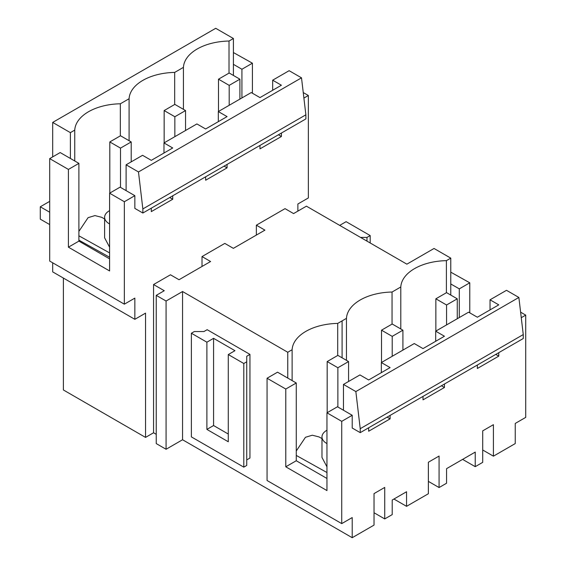 <?xml version="1.0" encoding="UTF-8"?>
<svg xmlns="http://www.w3.org/2000/svg" width="566" height="566" viewBox="0 0 566 566"><rect width="100%" height="100%" fill="white"/><g stroke="black" fill="none" stroke-linecap="round" stroke-linejoin="round"><path stroke-width="0.85" d="M126.105 164.805L126.105 190.622L134.842 195.673L134.842 208.394L142.873 213.028L305.902 118.91L305.873 114.813L142.851 208.939L138.479 171.951L126.105 164.805L142.561 155.303L151.306 160.348L172.722 147.981L163.984 142.936L163.984 153.032M138.479 171.951L301.508 77.832L289.127 70.686L272.671 80.188L281.408 85.233L259.985 97.6L251.247 92.555L218.327 111.566L227.065 116.61L205.649 128.977L196.904 123.933L163.984 142.936M218.327 111.566L218.327 121.655M272.671 80.188L272.671 90.284M229.018 73.113L229.018 41.035A47.105 27.196 -0 0 0 197.209 48.987A47.105 27.196 -0 0 0 183.434 67.354L183.434 109.344M259.985 145.412L259.985 148.865L281.408 136.498L278.422 134.772M281.408 133.045L281.408 136.498M301.508 77.832L305.873 114.813M229.018 41.035L233.411 38.516L233.411 75.448M241.923 97.939L241.923 69.25L252.408 63.194L233.411 52.546M233.411 64.333L241.923 69.25M233.411 38.516L215.717 28.3L52.688 122.419L70.382 132.642L74.747 130.102L74.747 160.977M183.434 67.354A1095.479 632.47 -0 0 1 174.682 72.413A47.105 27.196 -0 0 0 142.865 80.365A47.105 27.196 -0 0 0 129.09 98.732A1095.479 632.47 -0 0 1 120.339 103.783A47.105 27.196 -0 0 0 74.747 130.102M156.237 434.313L153.563 432.771L145.54 437.405L63.385 389.967L63.385 278.062M124.357 304.175L49.695 261.067L49.695 158.614L68.415 169.425L68.415 247.179L109.599 270.958L109.599 193.197L124.357 201.722L124.357 304.175L134.842 298.126L134.842 319.316L52.688 271.885L52.688 262.794M52.688 156.881L52.688 122.419M400.799 328.966L400.799 286.976A47.105 27.196 180 0 1 446.39 260.657L450.777 258.138L434.044 248.474L406.876 264.166L306.432 206.173L293.591 213.587L285.031 208.642L256.363 225.19L264.923 230.136L233.369 248.354L224.808 243.408L202.02 256.568L202.02 266.452M303.9 98.067L308.35 95.498L308.35 197.951L297.872 204.001L297.872 211.118M227.065 164.423L227.065 167.869L205.649 180.236L205.649 176.79M172.722 195.794L172.722 199.246L151.306 211.613L151.306 208.161M124.357 201.722L134.842 195.673M134.842 319.316L145.54 313.139L145.54 437.405M153.563 432.771L153.563 284.542L170.465 274.786L179.026 279.731L210.587 261.513L202.02 256.568M256.363 225.19L256.363 235.081M142.851 208.939L142.873 213.028M303.242 92.548L308.35 95.498M252.408 93.227L252.408 63.194M521.265 317.689L525.722 315.113L525.722 417.39L515.237 423.439L515.237 443.581L493.418 456.175L482.72 449.998M493.418 456.175L493.418 424.677L482.72 430.853L482.72 462.351L475.228 466.674L462.606 459.387M409.763 262.497L413.293 260.459M339.699 225.381L346.116 221.674L370.185 235.569L366.973 237.423L360.556 237.423M393.929 499.035L406.551 506.329L428.377 493.729L428.377 462.231L439.075 456.055L439.075 487.552L446.56 483.23L446.56 468.655L475.228 452.1L475.228 466.674M342.097 320.887L346.463 318.354A47.105 27.196 180 0 1 346.767 316.005A47.105 27.196 180 0 1 387.986 292.205A47.105 27.196 180 0 1 392.047 292.035A1092.309 630.637 180 0 0 396.433 289.509A1092.309 630.637 180 0 0 400.799 286.976M156.237 295.353L156.237 443.581L166.079 449.262L166.079 301.034L156.237 295.353L164.26 290.719L153.563 284.542M166.079 301.034L182.556 291.525L287.754 352.257L292.12 349.724A47.105 27.196 180 0 1 292.424 347.382A47.105 27.196 180 0 1 333.643 323.582A47.105 27.196 180 0 1 337.704 323.405A1092.309 630.637 180 0 0 342.09 320.887L342.09 357.818M390.094 415.409L390.094 418.868L368.671 431.235L368.671 427.776M518.873 297.454L355.851 391.573L343.47 384.427L359.934 374.925L368.671 379.97L390.094 367.603L381.35 362.558L414.277 343.548L423.014 348.599L444.437 336.232L435.693 331.181L468.613 312.177L477.357 317.222L498.773 304.855L490.036 299.81L506.499 290.308L518.873 297.454L523.26 334.57L523.26 338.525L360.231 432.643L352.208 428.016L352.208 415.288L341.73 421.345L341.73 523.614L352.208 517.565L352.208 537.7L374.034 525.099L374.034 493.602L384.731 487.425L384.731 518.923L374.034 512.746M406.551 506.329L406.551 491.748L392.217 500.026L392.217 514.6L384.731 518.923M498.773 352.66L498.773 356.12L477.357 368.487L477.357 365.028M444.437 384.031L444.437 387.491L423.014 399.858L423.014 396.398M370.185 235.569L370.185 242.977M450.777 258.138L450.777 295.07M366.973 237.423L366.973 241.123M446.39 260.657L446.39 292.735M392.047 324.106L392.047 292.035M495.781 354.387L498.773 356.12M490.036 299.81L490.036 309.899M520.614 312.163L525.722 315.113M450.777 272.168L469.773 282.816L469.773 312.842M450.777 283.955L459.288 288.865L469.773 282.816M459.288 317.561L459.288 288.865M523.26 334.57L360.231 428.695L355.851 391.573M360.231 432.643L360.231 428.695M343.47 384.427L343.47 410.244L352.208 415.288M381.35 362.558L381.35 372.647M435.693 331.181L435.693 341.277M206.887 429.403L228.282 441.756L228.282 354.549L243.797 363.506L246.734 361.808L246.734 356.247L249.946 354.394L207.156 329.688L203.944 331.542L194.322 331.542L191.379 333.24L206.887 342.197L206.887 429.403L213.573 425.54L228.282 434.037M191.379 333.24L191.379 436.888L243.797 467.148L246.734 465.45L246.734 361.808M243.797 363.506L243.797 467.148M246.734 459.896L249.946 458.043L249.946 354.394M228.282 354.549L234.968 350.687L213.573 338.334L206.887 342.197M213.573 338.334L213.573 425.54M109.599 210.616A15.89 9.176 -0 0 0 109.273 210.8A15.89 9.176 -0 0 0 104.618 217.287A15.89 9.176 -0 0 0 109.599 223.959M326.964 430.238A15.89 9.176 -0 0 0 326.639 430.422A15.89 9.176 -0 0 0 321.983 436.91A15.89 9.176 -0 0 0 326.964 443.581M321.983 436.91L321.983 457.448L326.964 466.837M104.618 218.95L101.654 217.302L94.947 215.589L88.091 217.655L78.893 231.388M104.618 217.287L104.618 237.826L109.599 247.222M78.893 240.147L109.599 257.254M120.339 103.783L120.339 135.861M129.09 140.715L129.09 98.732M321.983 438.572L319.019 436.924L312.312 435.212L305.463 437.277L296.266 451.01M49.695 158.614L60.18 152.558L70.382 158.452L70.382 132.642M337.704 355.483L337.704 323.405M292.12 380.593L292.12 349.724M182.556 291.525L182.556 439.747L166.079 449.262M287.754 352.257L287.754 378.074L296.266 382.991L296.266 460.745L326.964 478.468M387.094 417.135L390.094 418.868M169.736 197.52L172.722 199.246M182.556 439.747L352.208 537.7M341.73 421.345L326.964 412.819L326.964 490.573L285.78 466.801L285.78 389.04L267.06 378.237L277.545 372.18L287.754 378.074M326.964 412.819L337.449 406.77L343.47 410.244M341.73 523.614L267.06 480.506L267.06 378.237M285.78 466.801L296.266 460.745M285.78 389.04L296.266 382.991M70.382 158.452L78.893 163.369L78.893 241.123L109.599 258.853M109.599 193.197L120.084 187.148L126.105 190.622M68.415 247.179L78.893 241.123M68.415 169.425L78.893 163.369M224.079 166.149L227.065 167.869M174.682 72.413L174.682 104.491M441.438 385.764L444.437 387.491M439.075 487.552L428.377 481.376M346.463 360.337L346.463 318.354M435.862 331.089L435.862 298.813L446.56 304.989L457.257 298.813L446.56 292.636L435.862 298.813M457.257 318.736L457.257 298.813M446.56 324.912L446.56 304.989M218.497 111.467L218.497 79.19L229.195 85.367L239.892 79.19L229.195 73.014L218.497 79.19M239.892 99.114L239.892 79.19M229.195 105.29L229.195 85.367M381.519 362.459L381.519 330.183L392.217 336.36L402.914 330.183L392.217 324.007L381.519 330.183M402.914 350.106L402.914 330.183M392.217 356.283L392.217 336.36M164.154 142.837L164.154 110.561L174.852 116.737L185.549 110.561L174.852 104.392L164.154 110.561M185.549 130.491L185.549 110.561M174.852 136.661L174.852 116.737M327.176 412.699L327.176 361.561L337.874 367.737L348.571 361.561L337.874 355.384L327.176 361.561M348.571 381.484L348.571 361.561M337.874 407.018L337.874 367.737M109.811 193.077L109.811 141.939L120.508 148.115L131.206 141.939L120.508 135.762L109.811 141.939M131.206 161.862L131.206 141.939M120.508 187.396L120.508 148.115M49.695 201.355L40.278 206.788L49.695 212.222M49.695 224.575L40.278 219.141L40.278 206.788M78.893 235.803L109.599 252.91M296.266 455.425L326.964 472.532"/></g></svg>
